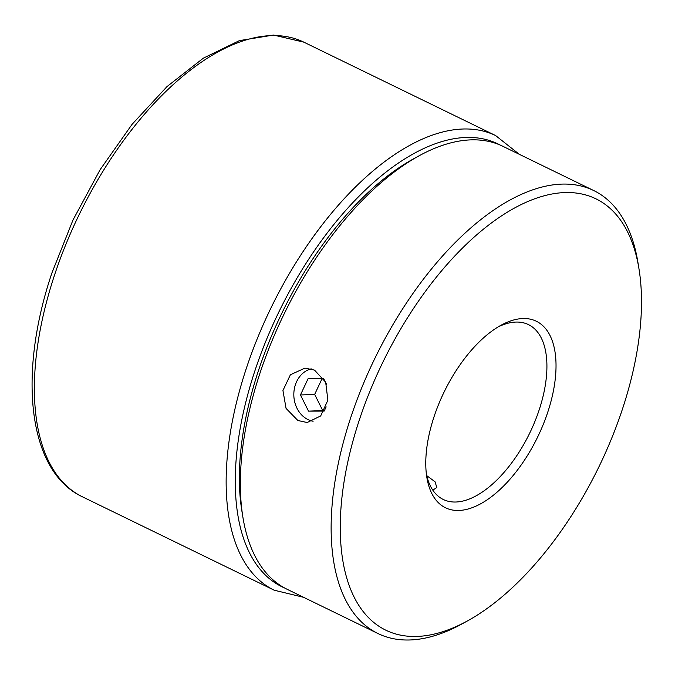 <?xml version="1.0" encoding="UTF-8"?>
<svg xmlns="http://www.w3.org/2000/svg" width="675" height="675" viewBox="0 0 675 675"><rect width="100%" height="100%" fill="white"/><g stroke="black" fill="none" stroke-linecap="round" stroke-linejoin="round"><path stroke-width="1.01" d="M297.877 420.5L286.073 408.426L282.943 390.538L290.402 374.752L304.973 368.111L314.533 370.119L325.679 382.219L327.881 400.157L320.692 415.927L307.159 422.525L297.877 420.5M564.283 192.586A239.878 120.032 116 0 0 359.395 419.782A239.878 120.032 116 0 0 417.504 636.415A239.878 120.032 116 0 0 467.547 620.873A239.878 120.032 116 0 0 638.98 268.878A239.878 120.032 116 0 0 564.283 192.586M467.547 620.873L461.869 623.995A246.367 123.272 -64 0 1 410.476 639.951A246.367 123.272 -64 0 1 377.975 633.538A246.367 123.272 -64 0 1 361.834 387.551A246.367 123.272 -64 0 1 561.22 184.132A246.367 123.272 -64 0 1 593.722 190.553A246.367 123.272 -64 0 1 637.934 262.482L638.98 268.878M522.627 318.541A103.731 51.908 -64 0 1 547.754 412.214A103.731 51.908 -64 0 1 459.16 510.46A103.731 51.908 -64 0 1 426.862 477.47A103.731 51.908 -64 0 1 500.993 325.257A103.731 51.908 -64 0 1 522.627 318.541M426.389 474.162A97.251 48.659 116 0 0 443.264 499.475A97.251 48.659 116 0 0 456.097 502.006A97.251 48.659 116 0 0 534.803 421.706A97.251 48.659 116 0 0 528.432 324.608A97.251 48.659 116 0 0 515.599 322.076A97.251 48.659 116 0 0 498.099 326.928M242.924 517.362L241.878 510.967A239.878 120.032 -64 0 1 413.311 158.971L418.989 155.849A246.367 123.272 116 0 0 242.924 517.362A246.367 123.272 116 0 0 287.137 589.292L377.975 633.538M593.722 190.553L502.883 146.306A246.367 123.272 116 0 0 470.382 139.894A246.367 123.272 116 0 0 418.989 155.849M432.802 490.134L436.835 487.502L435.021 481.756L426.794 475.689M311.2 368.845A26.646 22.275 -92.3 0 0 293.827 394.993A26.646 22.275 -92.3 0 0 313.107 421.251M322.026 378.692L314.677 394.394L322.743 410.577L308.526 411.142L324.177 411.092L326.152 406.865M308.526 411.142L300.459 394.968L308.053 378.734L323.705 378.683L326.472 384.235M314.677 394.394L300.459 394.968M322.743 410.577L324.422 410.569M82.434 496.808C28.181 471.572 17.356 375.182 51.941 272.877L73.001 219.983L100.178 169.602L132.072 124.343L167.046 86.543L203.394 58.143L239.414 40.618L273.502 35.049L303.86 42.162A252.847 126.52 116 0 0 54.54 275.054A252.847 126.52 116 0 0 82.434 496.808L274.202 590.203A252.847 126.52 -64 0 1 246.308 368.449A252.847 126.52 -64 0 1 495.627 135.565L519.32 154.313M500.335 145.133A246.367 123.272 116 0 0 254.914 370.769A246.367 123.272 116 0 0 284.639 588.009M303.86 42.162L495.627 135.565M303.564 597.299L274.202 590.203"/></g></svg>
